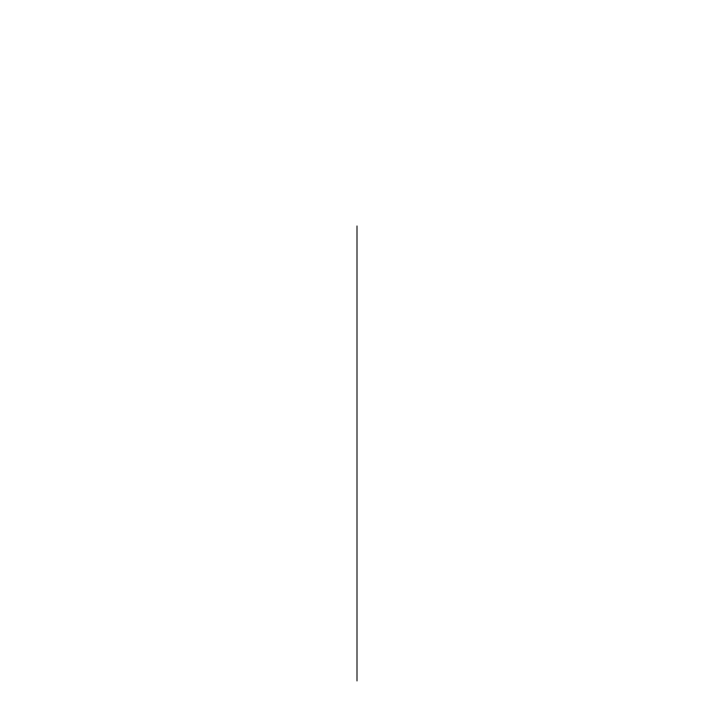 <?xml version="1.0" encoding="UTF-8"?>
<svg xmlns="http://www.w3.org/2000/svg" width="714" height="714" viewBox="0 0 714 714"><rect width="100%" height="100%" fill="white"/><g stroke="black" fill="none" stroke-linecap="round" stroke-linejoin="round"><path stroke-width="0.54" stroke-dasharray="3.57 2.68" d=""/><path stroke-width="1.07" d="M357 226.008L357 680.897L357 226.008"/></g></svg>
